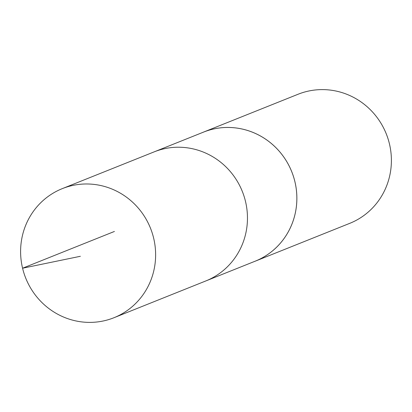 <?xml version="1.0" encoding="UTF-8"?>
<svg xmlns="http://www.w3.org/2000/svg" width="412" height="412" viewBox="0 0 412 412"><rect width="100%" height="100%" fill="white"/><g stroke="black" fill="none" stroke-linecap="round" stroke-linejoin="round"><path stroke-width="0.62" d="M113.954 317.729L205.794 280.958A69.52 67.182 -111.8 0 0 242.076 190.833A69.52 67.182 -111.8 0 0 154.129 151.879L203.528 132.113A69.515 67.177 68.2 0 1 291.469 171.062A69.515 67.177 68.2 0 1 255.193 261.182L205.794 280.958A69.52 67.182 -111.8 0 0 242.076 190.833A69.52 67.182 -111.8 0 0 154.129 151.879L62.279 188.634A69.525 67.187 68.2 0 1 150.236 227.594A69.525 67.187 68.2 0 1 113.954 317.729A69.525 67.187 68.2 0 1 25.992 278.775A69.525 67.187 68.2 0 1 62.279 188.634M202.421 132.556A69.525 67.187 68.2 0 1 203.518 132.103A69.525 67.187 68.2 0 1 291.732 171.68A69.525 67.187 68.2 0 1 255.193 261.198A69.525 67.187 68.2 0 1 254.086 261.625M203.518 132.103L298.046 94.266A69.525 67.187 68.2 0 1 386.26 133.843A69.525 67.187 68.2 0 1 349.721 223.356L255.193 261.198M114.423 231.456L22.578 268.217L80.376 256.285"/></g></svg>
